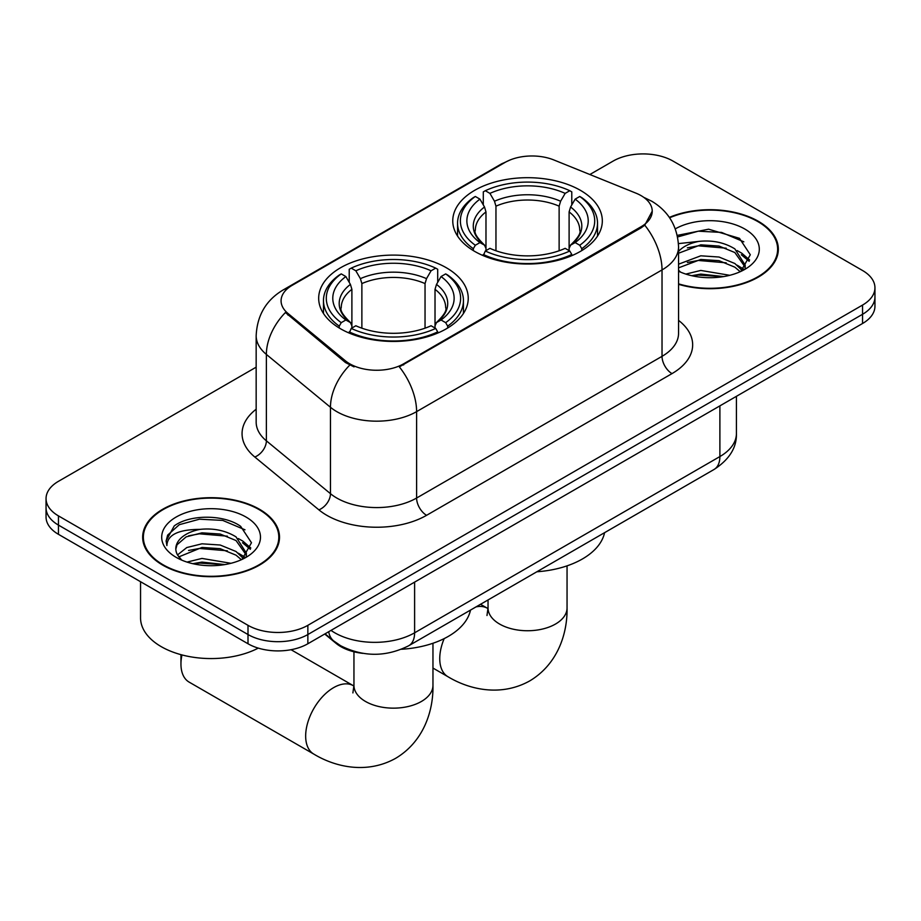 <?xml version="1.0" encoding="UTF-8"?>
<svg xmlns="http://www.w3.org/2000/svg" width="921" height="921" viewBox="0 0 921 921"><rect width="100%" height="100%" fill="white"/><g stroke="black" fill="none" stroke-linecap="round" stroke-linejoin="round"><path stroke-width="1.38" d="M446.328 267.746A74.774 43.172 0 0 0 364.843 258.387A74.774 43.172 0 0 0 318.678 298.277A74.774 43.172 0 0 0 340.586 328.797A74.774 43.172 0 0 0 422.071 338.157A74.774 43.172 0 0 0 468.236 298.277A74.774 43.172 0 0 0 446.328 267.746M580.414 190.336A74.774 43.172 0 0 0 498.929 180.977A74.774 43.172 0 0 0 452.764 220.856A74.774 43.172 0 0 0 474.672 251.387A74.774 43.172 0 0 0 556.157 260.747A74.774 43.172 0 0 0 602.322 220.856A74.774 43.172 0 0 0 580.414 190.336M641.074 195.632A38.095 21.989 0 0 0 635.985 193.168L553.843 159.955A38.095 21.989 0 0 0 505.053 162.418L292.245 285.291A38.095 21.989 0 0 0 281.078 300.845A38.095 21.989 0 0 0 287.974 313.451L345.49 360.882A38.095 21.989 0 0 0 403.628 363.818L641.074 226.739A38.095 21.989 0 0 0 652.229 211.185A38.095 21.989 0 0 0 641.074 195.632M362.828 653.357A42.331 24.441 180 0 1 336.061 643.365L324.722 634.016M678.558 284.313A68.43 39.511 0 0 0 778.337 249.2A68.43 39.511 0 0 0 758.294 221.27A68.43 39.511 0 0 0 669.348 217.391M259.469 509.255A68.43 39.511 0 0 0 184.902 500.702A68.43 39.511 0 0 0 142.663 537.196A68.43 39.511 0 0 0 162.706 565.126A68.43 39.511 0 0 0 237.273 573.691A68.43 39.511 0 0 0 279.512 537.196A68.43 39.511 0 0 0 259.469 509.255M143.365 540.754A68.43 39.511 0 0 0 143.123 541.801M652.229 211.185L644.769 225.185L641.074 227.867L399.346 366.88A49.377 28.505 60 0 1 416.603 411.629A56.434 32.58 180 0 1 336.787 411.629A56.434 32.58 180 0 1 330.466 407.278L266.376 354.424A56.434 32.58 180 0 1 256.165 335.739L256.165 422.14A56.434 32.58 0 0 0 266.376 440.825L330.466 493.679A56.434 32.58 0 0 0 336.787 498.031A56.434 32.58 0 0 0 416.603 498.031L662.026 356.335A56.434 32.58 0 0 0 678.558 333.298L678.558 246.897A56.434 32.58 180 0 1 662.026 269.934A49.377 28.505 -120 0 0 644.769 225.185M256.165 367.168L58.449 481.326A42.331 24.441 0 0 0 46.05 498.606L46.05 517.038A42.331 24.441 0 0 0 58.449 534.318L248.002 643.756L248.002 634.534A42.331 24.441 0 0 0 307.856 634.534L862.551 314.291A42.331 24.441 0 0 0 874.95 297.011A42.331 24.441 0 0 1 862.551 314.291L307.856 634.534A42.331 24.441 0 0 1 248.002 634.534L58.449 525.097L248.002 634.534L248.002 625.324A42.331 24.441 0 0 0 307.856 625.324L862.551 305.07A42.331 24.441 0 0 0 874.95 287.789A42.331 24.441 0 0 0 862.551 270.509L672.998 161.071A42.331 24.441 0 0 0 613.144 161.071L589.854 174.518M46.05 507.816A42.331 24.441 0 0 0 58.449 525.097A42.331 24.441 0 0 1 46.05 507.816M354.044 366.88L345.49 362.552L285.406 312.53A49.377 33.029 129.5 0 0 266.376 354.424L266.376 440.825A14.114 9.44 -50.5 0 1 254.818 457.023A70.549 40.731 180 0 1 256.165 409.223M46.05 498.606A42.331 24.441 0 0 0 58.449 515.887L248.002 625.324M279.051 541.801A68.43 39.511 0 0 0 278.81 540.754M777.877 253.805A68.43 39.511 0 0 0 777.635 252.757M248.002 643.756A42.331 24.441 0 0 0 307.856 643.756L862.551 323.501A42.331 24.441 0 0 0 874.95 306.221L874.95 287.789M678.558 283.852A67.728 39.096 0 0 0 777.635 249.2A67.728 39.096 0 0 0 757.799 221.558A67.728 39.096 0 0 0 669.613 217.782M685.834 274.09L700.789 270.44L729.777 275.298M691.683 275.701L700.789 274.09L723.699 276.576M678.558 264.189L700.789 255.808L719.036 257.028L734.854 263.51L742.107 270.44M678.558 267.85L700.789 259.469L719.036 260.678L734.854 267.171L740.219 271.707M678.455 243.616L698.82 241.394A35.274 20.366 0 0 0 678.558 251.398M698.82 241.394C712.347 239.967 724.367 242.465 734.854 248.889L745.181 265.133L744.939 267.815M678.558 253.217L700.789 244.836L719.036 246.057L734.854 252.538L745.066 266.963M678.558 270.187L680.561 272.132M678.558 271.223A49.377 28.505 0 0 0 744.836 269.358A49.377 28.505 0 0 0 744.836 229.041A49.377 28.505 0 0 0 675.312 228.857M740.806 271.442L750.304 254.749L739.471 238.32L708.594 229.191L677.257 235.385M677.591 236.962L698.268 231.194L721.557 232.414L743.823 241.809M687.365 247.853L698.268 245.826L726.197 248.186M741.336 254.749L749.176 261.311M687.365 262.473L698.268 260.459L726.197 262.819M741.336 269.369L742.487 270.129M692.627 275.909L698.268 275.091L723.169 276.668M737.168 250.57L741.716 253.16L749.625 260.01M737.168 265.202L743.638 269.105M163.201 564.838A67.728 39.096 0 0 0 237.008 573.323A67.728 39.096 0 0 0 278.81 537.196A67.728 39.096 0 0 0 258.974 509.543A67.728 39.096 0 0 0 185.167 501.07A67.728 39.096 0 0 0 143.365 537.196A67.728 39.096 0 0 0 163.201 564.838M140.545 581.715L140.545 617.83A70.549 40.731 0 0 0 161.21 646.634A70.549 40.731 0 0 0 258.271 648.119M187.009 562.086L201.964 558.425L230.952 563.295M192.857 563.687L201.964 562.086L224.874 564.573M177.5 554.926L186.79 547.546L201.964 543.804L220.211 545.025L236.029 551.506L243.282 558.425M178.709 556.929L201.964 547.454L220.211 548.674L236.029 555.167L241.394 559.703M241.981 559.438L251.479 542.745L240.646 526.317C223.435 513.976 189.312 514.551 174.242 525.903L166.114 540.8L166.885 545.589C167.346 534.859 178.375 529.46 199.995 529.379A35.274 20.366 0 0 0 175.819 548.72A35.274 20.366 0 0 0 177.534 554.983L181.736 560.129M199.995 529.379C213.522 527.963 225.541 530.461 236.029 536.874L246.356 553.13L246.114 555.812M175.819 549.112L177.016 544.783L186.146 536.874L201.964 532.833L220.211 534.042L236.029 540.535L246.241 554.96M246.011 517.038A49.377 28.505 0 0 0 176.164 517.038A49.377 28.505 0 0 0 176.164 557.355A49.377 28.505 0 0 0 246.011 557.355A49.377 28.505 0 0 0 246.011 517.038M166.114 541.134L167.645 535.113L179.284 524.694L199.443 519.191L222.732 520.411L244.998 529.805M188.54 535.838L199.443 533.823L227.372 536.183M242.511 542.734L250.351 549.307M188.54 550.47L199.443 548.456L227.372 550.816M242.511 557.366L243.662 558.114M193.801 563.905L199.443 563.076L224.344 564.654M238.343 538.555L242.891 541.145L250.8 548.007M238.343 553.187L244.813 557.101M473.325 250.593L473.325 248.705L475.328 245.251A67.164 38.774 0 0 1 475.328 196.472L479.945 199.143A60.671 35.021 0 0 0 479.945 242.58L484.504 245.17L485.977 248.394L485.977 250.616M485.977 248.394L485.977 211.922L484.504 206.995L479.945 199.143M483.295 204.923L483.295 191.867L485.309 190.716A67.164 38.774 0 0 1 569.777 190.716L565.16 193.387A60.671 35.021 0 0 0 489.926 193.387L494.485 201.239L495.959 206.166L495.959 250.765M559.128 250.765L559.128 206.166L560.601 201.239L565.16 193.387M536.874 571.768A77.594 44.807 0 0 0 604.579 532.672M483.295 254.472A69.984 40.397 0 0 0 571.78 254.472L569.777 251.007A67.164 38.774 0 0 1 485.309 251.007L483.295 255.67M571.78 255.67L571.78 254.472M475.328 196.472L473.325 197.624A69.984 40.397 0 0 0 457.564 223.17A69.984 40.397 0 0 0 473.325 248.705M569.777 190.716L571.78 191.867L571.78 204.923M485.309 251.007L489.926 248.336A60.671 35.021 0 0 0 565.16 248.336L569.777 251.007M479.945 242.58L475.328 245.251M489.926 193.387L485.309 190.716M484.504 206.995A54.27 31.337 0 0 0 484.504 245.17L484.757 245.343C477.055 237.883 473.912 232.829 475.34 230.158A52.198 30.14 0 0 1 485.977 211.922M581.761 248.705A69.984 40.397 0 0 0 597.522 223.17A69.984 40.397 0 0 0 581.761 197.624L579.758 196.472A67.164 38.774 0 0 1 579.758 245.251L581.761 248.705L581.761 250.593M579.758 245.251L575.141 242.58A60.671 35.021 0 0 0 575.141 199.143L579.758 196.472M575.141 199.143L570.583 206.995L569.109 211.922L569.109 248.394L570.583 245.17L575.141 242.58M569.109 211.922A52.198 30.14 0 0 1 579.746 230.158C581.163 232.84 578.02 237.906 570.318 245.343L570.583 245.17A54.27 31.337 0 0 0 570.583 206.995M569.109 250.616L569.109 248.394M181.955 654.923A39.499 22.806 120 0 0 180.953 664.029A39.499 22.806 120 0 0 189.139 682.116L313.842 754.115A39.499 22.806 -60 0 1 307.787 722.455A39.499 22.806 -60 0 1 333.598 687.653A39.499 22.806 -60 0 1 353.353 685.696L353.952 686.03M339.239 328.003L339.239 326.126L341.242 322.661A67.164 38.774 0 0 1 341.242 273.894L345.859 276.553A60.671 35.021 0 0 0 345.859 319.99L350.417 322.58L351.891 325.804L351.891 328.026M351.891 325.804L351.891 289.332L350.417 284.416L345.859 276.553M349.22 282.333L349.22 269.277L351.223 268.126A67.164 38.774 0 0 1 435.691 268.126L431.074 270.797A60.671 35.021 0 0 0 355.84 270.797L360.399 278.649L361.872 283.576L361.872 328.175M425.042 328.175L425.042 283.576L426.515 278.649L431.074 270.797M401.498 649.259A77.594 44.807 0 0 0 470.493 610.093M349.22 331.882A69.984 40.397 0 0 0 437.705 331.882L435.691 328.417A67.164 38.774 0 0 1 351.223 328.417L349.22 333.08M437.705 333.08L437.705 331.882M341.242 273.894L339.239 275.034A69.984 40.397 0 0 0 323.478 300.58A69.984 40.397 0 0 0 339.239 326.126M435.691 268.126L437.705 269.277L437.705 282.333M351.223 328.417L355.84 325.758A60.671 35.021 0 0 0 431.074 325.758L435.691 328.417M345.859 319.99L341.242 322.661M355.84 270.797L351.223 268.126M350.417 284.416A54.27 31.337 0 0 0 350.417 322.58L350.682 322.753C342.969 315.304 339.826 310.239 341.254 307.568A52.198 30.14 0 0 1 351.891 289.332M447.675 326.126A69.984 40.397 0 0 0 463.436 300.58A69.984 40.397 0 0 0 447.675 275.034L445.672 273.894A67.164 38.774 0 0 1 445.672 322.661L447.675 326.126L447.675 328.003M445.672 322.661L441.055 319.99A60.671 35.021 0 0 0 441.055 276.553L445.672 273.894M441.055 276.553L436.496 284.416L435.023 289.332L435.023 325.804L436.496 322.58L441.055 319.99M435.023 289.332A52.198 30.14 0 0 1 445.66 307.568C447.076 310.25 443.945 315.316 436.243 322.753L436.496 322.58A54.27 31.337 0 0 0 436.496 284.416M435.023 328.026L435.023 325.804M287.974 313.451L287.974 315.12M345.49 360.882L345.49 362.552M403.628 363.818L403.628 364.958M641.074 226.739L641.074 227.867M336.061 642.754L336.061 643.365M426.584 515.311A14.114 8.151 60 0 1 416.603 498.031L416.603 411.629L662.026 269.934L662.026 356.335A14.114 8.151 60 0 0 671.996 373.615L426.584 515.311A70.549 40.731 180 0 1 326.817 515.311A70.549 40.731 180 0 1 318.908 509.866L254.818 457.023M678.558 246.897C677.603 226.601 668.681 211.393 651.803 201.25L644.677 197.773A49.377 23.129 112 0 0 644.009 197.531M288.043 288.169A49.377 28.505 -120 0 0 282.92 290.092C266.042 300.234 257.12 315.443 256.165 335.739M282.92 290.092L500.897 164.249A49.377 28.505 60 0 1 504.639 162.66M349.704 365.165A49.377 33.029 129.5 0 0 330.466 407.278L330.466 493.679A14.114 9.44 -50.5 0 1 318.908 509.866M678.558 320.381A70.549 40.731 180 0 1 671.996 373.615M307.856 625.324L307.856 643.756M862.551 305.07L862.551 323.501M58.449 515.887L58.449 534.318M331.007 630.39A56.434 32.58 0 0 0 334.795 632.808A56.434 32.58 0 0 0 414.611 632.808L719.888 456.563A56.434 32.58 0 0 0 736.42 433.515C736.835 447.525 729.374 459.51 714.04 469.48L408.763 645.725A28.217 16.29 60 0 0 414.611 632.808L414.611 582.118M719.888 405.873L719.888 456.563A28.217 16.29 60 0 1 714.04 469.48M328.716 631.714A28.217 18.869 129.5 0 0 333.632 640.889L325.067 633.821M567.048 565.851L567.048 607.929A39.499 22.806 180 0 1 555.478 624.058A39.499 22.806 180 0 1 499.608 624.058A39.499 22.806 180 0 1 488.038 607.929L486.979 615.504M476.042 606.893A39.499 22.806 -60 0 1 487.439 608.274L488.026 608.62M567.048 607.929C567.566 633.855 557.504 664.34 529.759 680.895C501.565 696.644 470.136 690.117 447.928 676.705A39.499 22.806 -60 0 1 444.187 638.61M559.128 206.166A52.198 30.14 0 0 0 495.959 206.166M560.601 201.239A54.27 31.337 0 0 0 494.485 201.239M432.962 643.261L432.962 685.339A39.499 22.806 180 0 1 421.392 701.468A39.499 22.806 180 0 1 365.522 701.468A39.499 22.806 180 0 1 353.952 685.339L352.893 692.914M425.042 283.576A52.198 30.14 0 0 0 361.872 283.576M426.515 278.649A54.27 31.337 0 0 0 360.399 278.649M500.897 164.249L509.958 160.035M644.677 197.773L643.929 197.474M408.763 645.725C386.06 657.134 363.346 657.134 340.643 645.725L333.632 640.889M736.42 433.515L736.42 396.329M777.635 254.864L777.635 249.2M745.181 267.551L745.181 265.133M278.81 542.849L278.81 537.196M246.356 555.547L246.356 553.13M143.365 542.849L143.365 537.196M447.928 676.705L432.962 668.059M457.564 236.075L457.564 223.17M597.522 236.075L597.522 223.17M487.439 608.274L480.532 604.291M488.038 599.962L488.038 607.929M432.962 685.339C433.48 711.265 423.43 741.75 395.673 758.305C367.479 774.054 336.05 767.538 313.842 754.115M180.953 654.658L180.953 664.029M323.478 313.485L323.478 300.58M463.436 313.485L463.436 300.58M353.353 685.696L291.036 649.708M353.952 651.78L353.952 685.339"/></g></svg>
